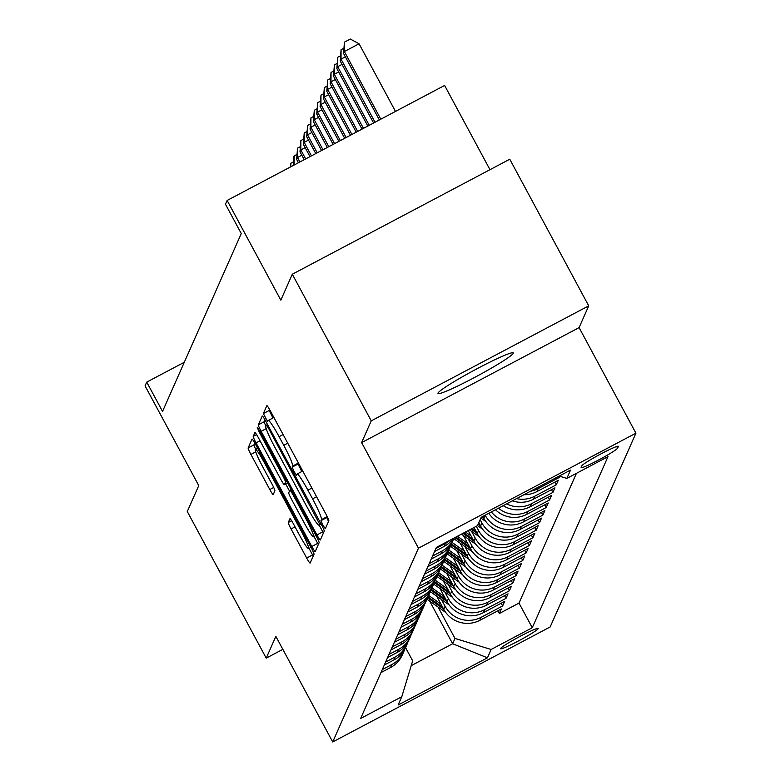 <?xml version="1.0" encoding="UTF-8"?>
<svg xmlns="http://www.w3.org/2000/svg" width="781" height="781" viewBox="0 0 781 781"><rect width="100%" height="100%" fill="white"/><g stroke="black" fill="none" stroke-linecap="round" stroke-linejoin="round"><path stroke-width="1.17" d="M322.924 525.203L325.306 528.747L328.821 520.82A6.56 0.644 -117.9 0 0 326.048 514.328L270.255 410.699A6.56 0.644 -117.9 0 0 266.858 405.651A6.56 0.644 -117.9 0 0 266.829 405.69L263.334 413.579L267.649 421.672L268.127 420.617A20.98 2.05 -117.9 0 1 268.234 420.49A20.98 2.05 -117.9 0 1 279.1 436.667L283.747 445.297A20.98 2.05 -117.9 0 1 292.611 466.101L292.162 467.116L294.095 471.665L296.477 475.209L296.956 474.155A20.98 2.05 -117.9 0 1 297.063 474.028A20.98 2.05 -117.9 0 1 307.919 490.204L312.576 498.834A20.98 2.05 -117.9 0 1 321.44 519.638L320.991 520.654L322.924 525.203M269.621 409.547L269.211 410.474L272.95 418.001M298.449 463.074L298.039 464.012L301.778 471.539M513.244 353.295A42.76 3.261 151.7 0 0 513.273 352.924A42.76 3.261 151.7 0 0 475.932 369.325A42.76 3.261 151.7 0 0 438.014 393.077A42.76 3.261 151.7 0 0 437.985 393.458A42.76 3.261 151.7 0 0 475.336 377.057A42.76 3.261 151.7 0 0 513.244 353.295M538.158 628.666A21.38 1.63 151.7 0 0 538.168 628.48A21.38 1.63 151.7 0 0 519.492 636.681A21.38 1.63 151.7 0 0 500.543 648.562A21.38 1.63 151.7 0 0 500.523 648.747A21.38 1.63 151.7 0 0 519.199 640.547A21.38 1.63 151.7 0 0 538.158 628.666M288.277 522.479A6.56 0.644 -117.9 0 0 291.049 528.971L306.699 558.044A6.56 0.644 -117.9 0 0 310.096 563.101A6.56 0.644 -117.9 0 0 310.125 563.062L314.011 554.295A6.56 0.644 -117.9 0 0 311.238 547.793L255.446 444.174A6.56 0.644 -117.9 0 0 252.048 439.117A6.56 0.644 -117.9 0 0 252.009 439.156L248.133 447.923A6.56 0.644 -117.9 0 0 250.906 454.425L269.816 489.541A6.56 0.644 -117.9 0 0 273.204 494.598A6.56 0.644 -117.9 0 0 273.243 494.558L274.902 490.8A6.56 0.644 -117.9 0 0 272.13 484.308L262.758 466.892A17.543 1.708 -117.9 0 1 255.436 449.397A17.543 1.708 -117.9 0 1 264.515 462.918L301.241 531.129A17.543 1.708 -117.9 0 1 308.563 548.623A17.543 1.708 -117.9 0 1 299.484 535.102L293.363 523.739A6.56 0.644 -117.9 0 0 289.966 518.682A6.56 0.644 -117.9 0 0 289.936 518.721L288.277 522.479L291.616 520.712M371.248 420.852L361.623 442.612L579.092 327.61L588.718 305.849L371.248 420.852L292.309 274.229L280.828 300.148L227.144 200.444L225.475 204.231L241.261 233.558L162.536 411.431L146.74 382.114L145.071 385.892L198.755 485.597L187.284 511.526L266.223 658.139L282.849 649.353M361.623 442.612L418.46 548.174L332.706 741.95L275.859 636.378L266.223 658.139M316.93 534.936A6.56 0.644 -117.9 0 0 320.317 539.993A6.56 0.644 -117.9 0 0 320.356 539.954L324.232 531.187A6.56 0.644 -117.9 0 0 321.46 524.686L265.667 421.066A6.56 0.644 -117.9 0 0 262.27 416.009A6.56 0.644 -117.9 0 0 262.24 416.048L258.355 424.815A6.56 0.644 -117.9 0 0 261.127 431.317L316.93 534.936L322.807 531.832A6.56 0.644 -117.9 0 0 323.441 532.984M319.117 542.736L315.241 551.503A6.56 0.644 -117.9 0 1 315.202 551.552A6.56 0.644 -117.9 0 1 311.814 546.495L256.022 442.876A6.56 0.644 -117.9 0 1 253.249 436.374L254.909 432.615A6.56 0.644 -117.9 0 1 254.938 432.576A6.56 0.644 -117.9 0 1 258.335 437.633L280.965 479.661A6.56 0.644 -117.9 0 0 284.362 484.708A6.56 0.644 -117.9 0 0 284.391 484.669L285.495 482.18A6.56 0.644 -117.9 0 0 282.722 475.688L259.165 431.932L257.252 427.353L259.624 430.887L316.354 536.244A6.56 0.644 -117.9 0 1 319.117 542.736M292.309 274.229L509.768 159.226L588.718 305.849M497.858 610.791L499.323 613.505L501.334 608.955L479.876 620.299L481.213 617.273A26.72 26.515 -156.1 0 1 445.072 606.251L441.431 599.486M501.207 603.225L502.671 605.929L504.682 601.39L483.224 612.734L484.562 609.707A26.72 26.515 -156.1 0 1 448.421 598.676L444.789 591.92M504.565 595.659L506.02 598.363L508.031 593.824L486.573 605.168L487.92 602.141A26.72 26.515 -156.1 0 1 451.779 591.11L448.138 584.354M507.914 588.083L509.368 590.797L511.379 586.248L489.931 597.592L491.269 594.566A26.72 26.515 -156.1 0 1 455.128 583.544L451.486 576.778M511.262 580.517L512.717 583.222L514.728 578.682L493.28 590.026L494.617 587A26.72 26.515 -156.1 0 1 458.476 575.968L454.835 569.212M514.611 572.951L516.065 575.656L518.076 571.116L496.628 582.46L497.966 579.434A26.72 26.515 -156.1 0 1 461.825 568.402L458.183 561.646M517.959 565.376L519.424 568.09L521.425 563.54L499.977 574.884L501.314 571.858A26.72 26.515 -156.1 0 1 465.173 560.836L461.532 554.071M521.308 557.81L522.772 560.514L524.783 555.974L503.325 567.318L504.663 564.292A26.72 26.515 -156.1 0 1 468.522 553.26L464.89 546.505M524.666 550.244L526.121 552.948L528.132 548.408L506.674 559.752L508.021 556.726A26.72 26.515 -156.1 0 1 471.87 545.694L468.239 538.939M528.015 542.668L529.469 545.382L531.48 540.833L510.022 552.177L511.37 549.15A26.72 26.515 -156.1 0 1 475.229 538.129L471.587 531.363M531.363 535.102L532.818 537.806L534.829 533.267L513.381 544.611L514.718 541.584A26.72 26.515 -156.1 0 1 478.577 530.553L476.283 526.296M534.712 527.536L536.166 530.24L538.177 525.701L516.729 537.045L518.067 534.019A26.72 26.515 -156.1 0 1 481.926 522.987L480.149 519.687M538.06 519.961L539.525 522.674L541.526 518.125L520.078 529.469L521.415 526.443A26.72 26.515 -156.1 0 1 485.274 515.421L485.167 515.226M541.409 512.395L542.873 515.099L544.884 510.559L523.426 521.903L524.764 518.877A26.72 26.515 -156.1 0 1 491.356 511.955M544.757 504.829L546.222 507.533L548.233 502.993L526.775 514.337L528.122 511.311A26.72 26.515 -156.1 0 1 498.463 508.197M548.116 497.253L549.57 499.967L551.581 495.418L530.123 506.762L531.47 503.735A26.72 26.515 -156.1 0 1 506.684 503.843M551.464 489.687L552.919 492.391L554.93 487.852L533.482 499.196L534.819 496.169A26.72 26.515 -156.1 0 1 516.553 498.629M554.813 482.121L556.267 484.825L558.278 480.286L536.83 491.63L538.168 488.603A26.72 26.515 -156.1 0 1 530.494 491.259M559.03 476.166L559.616 477.259L560.026 476.332M479.876 620.299A26.72 26.515 23.9 0 1 443.735 609.278L436.647 596.118M483.224 612.734A26.72 26.515 23.9 0 1 447.083 601.702L440.006 588.552M486.573 605.168A26.72 26.515 23.9 0 1 450.432 594.136L443.354 580.986M489.931 597.592A26.72 26.515 23.9 0 1 453.781 586.57L446.703 573.41M493.28 590.026A26.72 26.515 23.9 0 1 457.139 578.994L450.051 565.844M496.628 582.46A26.72 26.515 23.9 0 1 460.487 571.428L453.4 558.278M499.977 574.884A26.72 26.515 23.9 0 1 463.836 563.862L456.748 550.703M503.325 567.318A26.72 26.515 23.9 0 1 467.184 556.287L460.107 543.137M506.674 559.752A26.72 26.515 23.9 0 1 470.533 548.721L463.455 535.571M510.022 552.177A26.72 26.515 23.9 0 1 473.882 541.155L468.19 530.582M513.381 544.611A26.72 26.515 23.9 0 1 477.24 533.579L473.969 527.526M516.729 537.045A26.72 26.515 23.9 0 1 480.588 526.013L478.802 522.714M520.078 529.469A26.72 26.515 23.9 0 1 483.937 518.447L482.863 516.446M581.894 465.759L581.162 467.419A20.706 1.582 151.7 0 0 581.142 467.604A20.706 1.582 151.7 0 0 599.232 459.658A20.706 1.582 151.7 0 0 617.605 448.148L618.337 446.488A20.706 1.582 151.7 0 0 618.347 446.302A20.706 1.582 151.7 0 0 600.267 454.249A20.706 1.582 151.7 0 0 581.894 465.759M418.46 548.174L635.929 433.182L550.166 626.958L332.706 741.95M499.323 613.505L519.004 603.088L532.271 627.719L607.979 456.66L566.84 478.411L559.196 476.078M532.271 627.719L491.132 649.48L487.442 657.807L398.105 705.048L401.795 696.72L360.646 718.471L436.364 547.413L477.503 525.652L481.184 517.325L570.53 470.084L566.84 478.411M380.943 672.617L390.539 667.54A26.72 26.515 23.9 0 0 402.342 654.898L403.679 651.871A26.72 26.515 -156.1 0 1 391.877 664.514L382.29 669.59M384.291 665.051L393.888 659.974A26.72 26.515 23.9 0 0 405.69 647.332L407.028 644.305A26.72 26.515 -156.1 0 1 395.225 656.948L385.638 662.024M387.649 657.475L397.236 652.408A26.72 26.515 23.9 0 0 409.039 639.766L410.386 636.73A26.72 26.515 -156.1 0 1 398.574 649.382L388.987 654.449M390.998 649.909L400.585 644.833A26.72 26.515 23.9 0 0 412.397 632.19L413.735 629.164A26.72 26.515 -156.1 0 1 401.932 641.806L392.335 646.883M394.346 642.343L403.943 637.267A26.72 26.515 23.9 0 0 415.746 624.624L417.083 621.598A26.72 26.515 -156.1 0 1 405.28 634.24L395.684 639.317M397.695 634.768L407.291 629.701A26.72 26.515 23.9 0 0 419.094 617.058L420.432 614.022A26.72 26.515 -156.1 0 1 408.629 626.674L399.032 631.741M401.043 627.202L410.64 622.125A26.72 26.515 23.9 0 0 422.443 609.483L423.78 606.456A26.72 26.515 -156.1 0 1 411.977 619.099L402.381 624.175M404.392 619.636L413.989 614.559A26.72 26.515 23.9 0 0 425.791 601.917L427.129 598.89A26.72 26.515 -156.1 0 1 415.326 611.533L405.739 616.609M407.75 612.06L417.337 606.993A26.72 26.515 23.9 0 0 429.14 594.351L430.487 591.315A26.72 26.515 -156.1 0 1 418.675 603.967L409.088 609.034M411.099 604.494L420.686 599.418A26.72 26.515 23.9 0 0 432.489 586.775L433.836 583.749A26.72 26.515 -156.1 0 1 422.033 596.391L412.436 601.468M414.447 596.928L424.034 591.852A26.72 26.515 23.9 0 0 435.847 579.209L437.184 576.183A26.72 26.515 -156.1 0 1 425.381 588.825L415.785 593.902M417.796 589.352L427.392 584.286A26.72 26.515 23.9 0 0 439.195 571.643L440.533 568.607A26.72 26.515 -156.1 0 1 428.73 581.259L419.133 586.326M421.144 581.786L430.741 576.71A26.72 26.515 23.9 0 0 442.544 564.067L443.881 561.041A26.72 26.515 -156.1 0 1 432.078 573.684L422.482 578.76M424.493 574.22L434.09 569.144A26.72 26.515 23.9 0 0 445.892 556.502L447.23 553.475A26.72 26.515 -156.1 0 1 435.427 566.118L425.84 571.194M427.842 566.645L437.438 561.578A26.72 26.515 23.9 0 0 449.241 548.936L450.588 545.899A26.72 26.515 -156.1 0 1 438.776 558.552L429.189 563.618M431.2 559.079L440.787 554.002A26.72 26.515 23.9 0 0 452.589 541.36L453.937 538.334A26.72 26.515 -156.1 0 1 442.134 550.976L432.537 556.052M434.548 551.513L444.135 546.436A26.72 26.515 23.9 0 0 453.273 538.47M450.588 539.886A26.72 26.515 -156.1 0 1 445.482 543.41L435.886 548.487M559.616 477.259L538.168 488.603M556.267 484.825L534.819 496.169M552.919 492.391L531.47 503.735M549.57 499.967L528.122 511.311M546.222 507.533L524.764 518.877M542.873 515.099L521.415 526.443M539.525 522.674L518.067 534.019M536.166 530.24L514.718 541.584M532.818 537.806L511.37 549.15M529.469 545.382L508.021 556.726M526.121 552.948L504.663 564.292M522.772 560.514L501.314 571.858M519.424 568.09L497.966 579.434M516.065 575.656L494.617 587M512.717 583.222L491.269 594.566M509.368 590.797L487.92 602.141M506.02 598.363L484.562 609.707M502.671 605.929L481.213 617.273M519.004 603.088L576.437 473.345M429.716 601.165L452.638 643.749L454.991 638.448L438.082 607.062M489.98 169.702L444.614 85.451L227.144 200.444M579.092 327.61L635.929 433.182M184.306 362.247L146.74 382.114M411.206 665.656L452.638 643.749L487.442 657.807M405.564 647.625L412.671 660.824L401.795 696.72M523.953 494.715A26.72 26.515 23.9 0 0 536.83 491.63M512.346 500.855A26.72 26.515 23.9 0 0 533.482 499.196M451.477 543.586A26.72 26.515 -156.1 0 1 450.588 545.899M503.237 505.668A26.72 26.515 23.9 0 0 530.123 506.762M448.128 551.152A26.72 26.515 -156.1 0 1 447.23 553.475M495.496 509.759A26.72 26.515 23.9 0 0 526.775 514.337M444.779 558.727A26.72 26.515 -156.1 0 1 443.881 561.041M488.769 513.322A26.72 26.515 23.9 0 0 523.426 521.903M441.431 566.293A26.72 26.515 -156.1 0 1 440.533 568.607M438.082 573.859A26.72 26.515 -156.1 0 1 437.184 576.183M434.734 581.435A26.72 26.515 -156.1 0 1 433.836 583.749M431.385 589.001A26.72 26.515 -156.1 0 1 430.487 591.315M428.027 596.567A26.72 26.515 -156.1 0 1 427.129 598.89M424.679 604.143A26.72 26.515 -156.1 0 1 423.78 606.456M421.33 611.708A26.72 26.515 -156.1 0 1 420.432 614.022M417.981 619.274A26.72 26.515 -156.1 0 1 417.083 621.598M414.633 626.85A26.72 26.515 -156.1 0 1 413.735 629.164M411.284 634.416A26.72 26.515 -156.1 0 1 410.386 636.73M407.926 641.982A26.72 26.515 -156.1 0 1 407.028 644.305M404.578 649.558A26.72 26.515 -156.1 0 1 403.679 651.871M454.991 638.448L491.132 649.48M327.259 516.671L326.868 517.549L328.508 521.532M319.146 525.047L322.807 531.832M265.032 419.914L264.242 421.711A6.56 0.644 -117.9 0 0 265.804 425.86M319.536 523.944L268.615 428.437L266.243 424.903L265.745 426.006A20.98 2.05 -117.9 0 0 274.609 446.8L308.085 508.978A20.98 2.05 -117.9 0 0 318.951 525.154A20.98 2.05 -117.9 0 0 319.058 525.027L320.727 523.319M314.001 536.537L317.691 543.391A6.56 0.644 -117.9 0 0 318.326 544.542M289.487 491.015L285.709 483.995M304.444 523.27A17.543 1.708 -117.9 0 0 313.523 536.781A17.543 1.708 -117.9 0 0 306.201 519.287L293.265 495.252A6.56 0.644 -117.9 0 0 289.868 490.204A6.56 0.644 -117.9 0 0 289.829 490.243L288.736 492.733A6.56 0.644 -117.9 0 0 291.498 499.235L304.444 523.27M254.801 443.022L254.01 444.819A6.56 0.644 -117.9 0 0 255.709 449.251M309.042 548.369L312.576 554.94A6.56 0.644 -117.9 0 0 313.21 556.092M395.498 111.419L359.075 43.775L344.382 51.546L343.542 53.44L379.361 119.962M380.806 119.19L344.382 51.546L344.431 42.154L350.308 39.05L359.075 43.775M343.542 53.44L344.431 42.154M375.026 122.246L341.033 59.112L340.194 61.006L373.582 123.017M345.368 56.818L341.033 59.112L341.082 49.73L343.816 48.285M340.194 61.006L341.082 49.73M369.247 125.302L337.685 66.688L336.845 68.572L367.802 126.073M342.019 64.393L337.685 66.688L337.734 57.296L340.467 55.851M336.845 68.572L337.734 57.296M363.468 128.367L334.327 74.254L333.497 76.147L362.023 129.129M338.661 71.959L334.327 74.254L334.385 64.862L337.119 63.417M333.497 76.147L334.385 64.862M357.688 131.423L330.978 81.82L330.138 83.713L356.243 132.184M335.313 79.525L330.978 81.82L331.037 72.438L333.76 70.993M330.138 83.713L331.037 72.438M351.909 134.478L327.63 89.395L326.79 91.279L350.464 135.24M331.964 87.101L327.63 89.395L327.678 80.004L330.412 78.559M326.79 91.279L327.678 80.004M346.129 137.534L324.281 96.961L323.441 98.855L344.685 138.296M328.616 94.667L324.281 96.961L324.33 87.57L327.063 86.125M323.441 98.855L324.33 87.57M340.35 140.59L320.932 104.527L320.093 106.421L338.905 141.351M325.267 102.243L320.932 104.527L320.981 95.145L323.715 93.7M320.093 106.421L320.981 95.145M334.561 143.645L317.584 112.103L316.744 113.987L333.116 144.407M321.918 109.809L317.584 112.103L317.633 102.711L320.366 101.266M316.744 113.987L317.633 102.711M489.296 514.044L488.476 513.478M328.781 146.701L314.226 119.669L313.396 121.563L327.337 147.463M318.56 117.375L314.226 119.669L314.284 110.277L317.018 108.832M313.396 121.563L314.284 110.277M485.948 521.62L480.871 518.047M481.955 516.924L483.829 518.242M323.002 149.757L310.877 127.235L310.047 129.129L321.557 150.518M315.212 124.95L310.877 127.235L310.936 117.853L313.659 116.408M310.047 129.129L310.936 117.853M482.59 529.186L477.523 525.613M479.446 523.895L478.558 523.27M478.157 524.178L480.471 525.808M317.223 152.812L307.529 134.81L306.689 136.695L315.778 153.574M311.863 132.516L307.529 134.81L307.577 125.419L310.311 123.974M306.689 136.695L307.577 125.419M474.457 528.425L473.52 527.761M479.241 536.752L469.488 529.889M476.088 531.461L471.988 528.571M471.021 529.079L477.123 533.384M311.443 155.868L304.18 142.376L303.34 144.27L309.998 156.639M308.515 140.082L304.18 142.376L304.229 132.985L306.962 131.54M303.34 144.27L304.229 132.985M471.109 535.991L465.466 532.017M475.893 544.328L461.434 534.145M472.739 539.027L463.934 532.827M462.967 533.345L473.774 540.95M305.664 158.924L300.831 149.942L299.992 151.836L304.219 159.695M305.166 147.658L300.831 149.942L300.88 140.56L303.614 139.116M299.992 151.836L300.88 140.56M467.76 543.566L457.412 536.283M472.544 551.894L453.781 538.685M469.391 546.602L455.879 537.084M454.913 537.601L470.426 548.516M299.884 161.979L297.483 157.518L296.643 159.412L298.44 162.751M301.817 155.224L297.483 157.518L297.532 148.126L300.265 146.682M296.643 159.412L297.532 148.126M464.402 551.132L452.082 542.453M469.196 559.46L450.432 546.251M466.042 554.168L451.389 543.859M451.037 544.796L467.077 556.092M293.373 165.426L293.841 156.454L296.917 154.248M294.183 155.692L294.134 165.025M461.054 558.698L448.733 550.019M465.847 567.035L447.074 553.827M462.694 561.734L448.04 551.425M447.689 552.372L463.729 563.657M290.337 167.036L290.835 163.268L293.568 161.823M290.835 163.268L290.815 166.783M457.705 566.274L445.375 557.595M462.489 574.601L443.725 561.393M459.345 569.31L444.692 558.991M444.34 559.938L460.37 571.223M454.357 573.84L442.026 565.161M459.14 582.167L440.377 568.958M455.997 576.876L441.343 566.567M440.992 567.514L457.022 578.799M451.008 581.406L438.678 572.727M455.792 589.743L437.028 576.534M452.638 584.442L437.985 574.133M437.643 575.08L453.673 586.365M447.659 588.981L435.329 580.303M452.443 597.309L433.68 584.1M449.29 592.018L434.636 581.699M434.295 582.646L450.325 593.931M444.311 596.547L431.981 587.868M449.095 604.875L430.331 591.666M445.941 599.583L431.288 589.274M430.946 590.221L446.976 601.507M440.953 604.113L428.632 595.434M445.746 612.45L426.973 599.242M442.593 607.149L427.939 596.84M427.588 597.787L443.628 609.073M443.735 609.278L445.072 606.251M447.083 601.702L448.421 598.676M450.432 594.136L451.779 591.11M453.781 586.57L455.128 583.544M457.139 578.994L458.476 575.968M460.487 571.428L461.825 568.402M463.836 563.862L465.173 560.836M467.184 556.287L468.522 553.26M470.533 548.721L471.87 545.694M473.882 541.155L475.229 538.129M477.24 533.579L478.577 530.553M480.588 526.013L481.926 522.987M483.937 518.447L485.274 515.421M390.539 667.54L391.877 664.514M393.888 659.974L395.225 656.948M397.236 652.408L398.574 649.382M400.585 644.833L401.932 641.806M403.943 637.267L405.28 634.24M407.291 629.701L408.629 626.674M410.64 622.125L411.977 619.099M413.989 614.559L415.326 611.533M417.337 606.993L418.675 603.967M420.686 599.418L422.033 596.391M424.034 591.852L425.381 588.825M427.392 584.286L428.73 581.259M430.741 576.71L432.078 573.684M434.09 569.144L435.427 566.118M437.438 561.578L438.776 558.552M440.787 554.002L442.134 550.976M444.135 546.436L445.482 543.41M616.717 446.507L617.605 448.148M327.21 516.583L321.44 519.638M316.569 496.726L312.576 498.834M311.922 488.086L307.919 490.204M298.039 464.012L292.162 467.116M298.43 463.026L292.611 466.101M287.75 443.188L283.747 445.297M283.093 434.548L279.1 436.667M269.211 410.474L263.334 413.579M326.868 517.549L320.991 520.654M266.194 428.642L261.127 431.317M264.242 421.711L258.355 424.815M318.384 518.975L317.594 519.394M269.416 428.017L268.615 428.437M321.069 523.953L319.058 525.027M317.691 543.391L311.814 546.495M260.014 440.757L256.022 442.876M256.588 434.607L253.249 436.374M284.362 484.708L287.662 482.961L284.391 484.669M286.852 481.467L285.495 482.18M283.513 475.268L282.722 475.688M259.956 431.512L259.165 431.932M307.001 518.867L306.201 519.287M294.056 494.832L293.265 495.252M291.196 489.521L289.917 490.195M302.042 530.709L301.241 531.129M265.306 462.498L264.515 462.918M273.721 487.471L269.816 489.541M255.768 451.848L250.906 454.425M254.01 444.819L248.133 447.923M312.576 554.94L306.699 558.044M295.042 526.863L291.049 528.971M302.735 471.031L297.063 474.028M273.906 417.493L268.234 420.49M321.098 524.012L318.951 525.154M315.954 535.502L313.523 536.781M291.186 489.502L289.868 490.204M310.994 547.344L308.563 548.623M257.632 448.235L255.436 449.397"/></g></svg>
